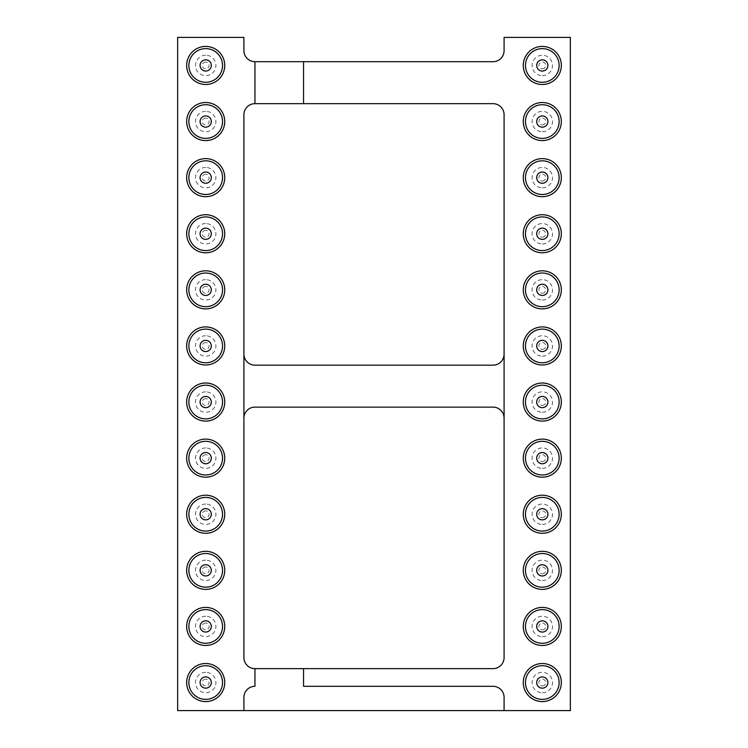 <?xml version="1.0" encoding="UTF-8"?>
<svg xmlns="http://www.w3.org/2000/svg" width="748" height="748" viewBox="0 0 748 748"><rect width="100%" height="100%" fill="white"/><g stroke="black" fill="none" stroke-linecap="round" stroke-linejoin="round"><path stroke-width="0.56" stroke-dasharray="3.74 2.81" d="M254.956 61.691A11.042 11.042 0 0 1 243.913 50.649L243.913 37.4L177.65 37.4L177.65 710.6L570.35 710.6L570.35 37.4L504.087 37.4L504.087 50.649A11.042 11.042 0 0 1 493.044 61.691L254.956 61.691L254.956 103.663L493.044 103.663A11.042 11.042 0 0 1 504.087 114.706L504.087 354.122A11.042 11.042 0 0 1 493.044 365.164L254.956 365.164A11.042 11.042 0 0 1 243.913 354.122L243.913 114.706A11.042 11.042 0 0 1 254.956 103.663M504.087 418.169L504.087 657.595A11.042 11.042 0 0 1 493.044 668.637L254.956 668.637A11.042 11.042 0 0 1 243.913 657.595L243.913 418.169A11.042 11.042 0 0 1 254.956 407.127L493.044 407.127A11.042 11.042 0 0 1 504.087 418.169L504.087 354.122M205.7 551.313A19.037 19.037 0 0 1 222.184 579.868A19.037 19.037 0 0 1 189.216 579.868A19.037 19.037 0 0 1 205.7 551.313M205.7 495.213A19.037 19.037 0 0 1 222.184 523.768A19.037 19.037 0 0 1 189.216 523.768A19.037 19.037 0 0 1 205.7 495.213M205.7 383.013A19.037 19.037 0 0 1 222.184 411.568A19.037 19.037 0 0 1 189.216 411.568A19.037 19.037 0 0 1 205.7 383.013M205.7 439.113A19.037 19.037 0 0 1 222.184 467.668A19.037 19.037 0 0 1 189.216 467.668A19.037 19.037 0 0 1 205.7 439.113M205.7 158.613A19.037 19.037 0 0 1 222.184 187.168A19.037 19.037 0 0 1 189.216 187.168A19.037 19.037 0 0 1 205.7 158.613M205.7 214.713A19.037 19.037 0 0 1 222.184 243.268A19.037 19.037 0 0 1 189.216 243.268A19.037 19.037 0 0 1 205.7 214.713M205.7 326.913A19.037 19.037 0 0 1 222.184 355.468A19.037 19.037 0 0 1 189.216 355.468A19.037 19.037 0 0 1 205.7 326.913M205.7 270.813A19.037 19.037 0 0 1 222.184 299.368A19.037 19.037 0 0 1 189.216 299.368A19.037 19.037 0 0 1 205.7 270.813M205.7 663.513A19.037 19.037 0 0 1 222.184 692.068A19.037 19.037 0 0 1 189.216 692.068A19.037 19.037 0 0 1 205.7 663.513M205.7 607.413A19.037 19.037 0 0 1 222.184 635.968A19.037 19.037 0 0 1 189.216 635.968A19.037 19.037 0 0 1 205.7 607.413M205.7 46.413A19.037 19.037 0 0 1 222.184 74.968A19.037 19.037 0 0 1 189.216 74.968A19.037 19.037 0 0 1 205.7 46.413M205.7 102.513A19.037 19.037 0 0 1 222.184 131.068A19.037 19.037 0 0 1 189.216 131.068A19.037 19.037 0 0 1 205.7 102.513M542.3 196.687A19.037 19.037 0 0 1 525.816 168.132A19.037 19.037 0 0 1 558.784 168.132A19.037 19.037 0 0 1 542.3 196.687M542.3 252.787A19.037 19.037 0 0 1 525.816 224.232A19.037 19.037 0 0 1 558.784 224.232A19.037 19.037 0 0 1 542.3 252.787M542.3 308.887A19.037 19.037 0 0 1 525.816 280.332A19.037 19.037 0 0 1 558.784 280.332A19.037 19.037 0 0 1 542.3 308.887M542.3 533.287A19.037 19.037 0 0 1 525.816 504.732A19.037 19.037 0 0 1 558.784 504.732A19.037 19.037 0 0 1 542.3 533.287M542.3 477.187A19.037 19.037 0 0 1 525.816 448.632A19.037 19.037 0 0 1 558.784 448.632A19.037 19.037 0 0 1 542.3 477.187M542.3 421.087A19.037 19.037 0 0 1 525.816 392.532A19.037 19.037 0 0 1 558.784 392.532A19.037 19.037 0 0 1 542.3 421.087M542.3 364.987A19.037 19.037 0 0 1 525.816 336.432A19.037 19.037 0 0 1 558.784 336.432A19.037 19.037 0 0 1 542.3 364.987M542.3 84.487A19.037 19.037 0 0 1 525.816 55.932A19.037 19.037 0 0 1 558.784 55.932A19.037 19.037 0 0 1 542.3 84.487M542.3 140.587A19.037 19.037 0 0 1 525.816 112.032A19.037 19.037 0 0 1 558.784 112.032A19.037 19.037 0 0 1 542.3 140.587M542.3 645.487A19.037 19.037 0 0 1 525.816 616.932A19.037 19.037 0 0 1 558.784 616.932A19.037 19.037 0 0 1 542.3 645.487M542.3 589.387A19.037 19.037 0 0 1 525.816 560.832A19.037 19.037 0 0 1 558.784 560.832A19.037 19.037 0 0 1 542.3 589.387M542.3 701.587A19.037 19.037 0 0 1 525.816 673.032A19.037 19.037 0 0 1 558.784 673.032A19.037 19.037 0 0 1 542.3 701.587M243.913 710.6L243.913 697.351A11.042 11.042 0 0 1 254.956 686.309L254.956 668.637M303.548 668.637L303.548 686.309L493.044 686.309A11.042 11.042 0 0 1 504.087 697.351L504.087 710.6M205.7 160.82A16.83 16.83 0 0 0 191.123 186.065A16.83 16.83 0 0 0 220.277 186.065A16.83 16.83 0 0 0 205.7 160.82A16.83 16.83 0 0 0 191.123 186.065A16.83 16.83 0 0 0 220.277 186.065A16.83 16.83 0 0 0 205.7 160.82M205.7 216.92A16.83 16.83 0 0 0 191.123 242.165A16.83 16.83 0 0 0 220.277 242.165A16.83 16.83 0 0 0 205.7 216.92A16.83 16.83 0 0 0 191.123 242.165A16.83 16.83 0 0 0 220.277 242.165A16.83 16.83 0 0 0 205.7 216.92M205.7 273.02A16.83 16.83 0 0 0 191.123 298.265A16.83 16.83 0 0 0 220.277 298.265A16.83 16.83 0 0 0 205.7 273.02A16.83 16.83 0 0 0 191.123 298.265A16.83 16.83 0 0 0 220.277 298.265A16.83 16.83 0 0 0 205.7 273.02M205.7 329.12A16.83 16.83 0 0 0 191.123 354.365A16.83 16.83 0 0 0 220.277 354.365A16.83 16.83 0 0 0 205.7 329.12A16.83 16.83 0 0 0 191.123 354.365A16.83 16.83 0 0 0 220.277 354.365A16.83 16.83 0 0 0 205.7 329.12M205.7 497.42A16.83 16.83 0 0 0 191.123 522.665A16.83 16.83 0 0 0 220.277 522.665A16.83 16.83 0 0 0 205.7 497.42A16.83 16.83 0 0 0 191.123 522.665A16.83 16.83 0 0 0 220.277 522.665A16.83 16.83 0 0 0 205.7 497.42M205.7 385.22A16.83 16.83 0 0 0 191.123 410.465A16.83 16.83 0 0 0 220.277 410.465A16.83 16.83 0 0 0 205.7 385.22A16.83 16.83 0 0 0 191.123 410.465A16.83 16.83 0 0 0 220.277 410.465A16.83 16.83 0 0 0 205.7 385.22M205.7 441.32A16.83 16.83 0 0 0 191.123 466.565A16.83 16.83 0 0 0 220.277 466.565A16.83 16.83 0 0 0 205.7 441.32A16.83 16.83 0 0 0 191.123 466.565A16.83 16.83 0 0 0 220.277 466.565A16.83 16.83 0 0 0 205.7 441.32M542.3 194.48A16.83 16.83 0 0 0 556.877 169.235A16.83 16.83 0 0 0 527.723 169.235A16.83 16.83 0 0 0 542.3 194.48A16.83 16.83 0 0 0 556.877 169.235A16.83 16.83 0 0 0 527.723 169.235A16.83 16.83 0 0 0 542.3 194.48M542.3 250.58A16.83 16.83 0 0 0 556.877 225.335A16.83 16.83 0 0 0 527.723 225.335A16.83 16.83 0 0 0 542.3 250.58A16.83 16.83 0 0 0 556.877 225.335A16.83 16.83 0 0 0 527.723 225.335A16.83 16.83 0 0 0 542.3 250.58M542.3 306.68A16.83 16.83 0 0 0 556.877 281.435A16.83 16.83 0 0 0 527.723 281.435A16.83 16.83 0 0 0 542.3 306.68A16.83 16.83 0 0 0 556.877 281.435A16.83 16.83 0 0 0 527.723 281.435A16.83 16.83 0 0 0 542.3 306.68M542.3 474.98A16.83 16.83 0 0 0 556.877 449.735A16.83 16.83 0 0 0 527.723 449.735A16.83 16.83 0 0 0 542.3 474.98A16.83 16.83 0 0 0 556.877 449.735A16.83 16.83 0 0 0 527.723 449.735A16.83 16.83 0 0 0 542.3 474.98M542.3 362.78A16.83 16.83 0 0 0 556.877 337.535A16.83 16.83 0 0 0 527.723 337.535A16.83 16.83 0 0 0 542.3 362.78A16.83 16.83 0 0 0 556.877 337.535A16.83 16.83 0 0 0 527.723 337.535A16.83 16.83 0 0 0 542.3 362.78M542.3 418.88A16.83 16.83 0 0 0 556.877 393.635A16.83 16.83 0 0 0 527.723 393.635A16.83 16.83 0 0 0 542.3 418.88A16.83 16.83 0 0 0 556.877 393.635A16.83 16.83 0 0 0 527.723 393.635A16.83 16.83 0 0 0 542.3 418.88M542.3 699.38A16.83 16.83 0 0 0 556.877 674.135A16.83 16.83 0 0 0 527.723 674.135A16.83 16.83 0 0 0 542.3 699.38A16.83 16.83 0 0 0 556.877 674.135A16.83 16.83 0 0 0 527.723 674.135A16.83 16.83 0 0 0 542.3 699.38M542.3 643.28A16.83 16.83 0 0 0 556.877 618.035A16.83 16.83 0 0 0 527.723 618.035A16.83 16.83 0 0 0 542.3 643.28A16.83 16.83 0 0 0 556.877 618.035A16.83 16.83 0 0 0 527.723 618.035A16.83 16.83 0 0 0 542.3 643.28M205.7 609.62A16.83 16.83 0 0 0 191.123 634.865A16.83 16.83 0 0 0 220.277 634.865A16.83 16.83 0 0 0 205.7 609.62A16.83 16.83 0 0 0 191.123 634.865A16.83 16.83 0 0 0 220.277 634.865A16.83 16.83 0 0 0 205.7 609.62M205.7 665.72A16.83 16.83 0 0 0 191.123 690.965A16.83 16.83 0 0 0 220.277 690.965A16.83 16.83 0 0 0 205.7 665.72A16.83 16.83 0 0 0 191.123 690.965A16.83 16.83 0 0 0 220.277 690.965A16.83 16.83 0 0 0 205.7 665.72M542.3 587.18A16.83 16.83 0 0 0 556.877 561.935A16.83 16.83 0 0 0 527.723 561.935A16.83 16.83 0 0 0 542.3 587.18A16.83 16.83 0 0 0 556.877 561.935A16.83 16.83 0 0 0 527.723 561.935A16.83 16.83 0 0 0 542.3 587.18M542.3 531.08A16.83 16.83 0 0 0 556.877 505.835A16.83 16.83 0 0 0 527.723 505.835A16.83 16.83 0 0 0 542.3 531.08A16.83 16.83 0 0 0 556.877 505.835A16.83 16.83 0 0 0 527.723 505.835A16.83 16.83 0 0 0 542.3 531.08M205.7 553.52A16.83 16.83 0 0 0 191.123 578.765A16.83 16.83 0 0 0 220.277 578.765A16.83 16.83 0 0 0 205.7 553.52A16.83 16.83 0 0 0 191.123 578.765A16.83 16.83 0 0 0 220.277 578.765A16.83 16.83 0 0 0 205.7 553.52M243.913 354.122L243.913 418.169M542.3 138.38A16.83 16.83 0 0 0 556.877 113.135A16.83 16.83 0 0 0 527.723 113.135A16.83 16.83 0 0 0 542.3 138.38A16.83 16.83 0 0 0 556.877 113.135A16.83 16.83 0 0 0 527.723 113.135A16.83 16.83 0 0 0 542.3 138.38M205.7 104.72A16.83 16.83 0 0 0 191.123 129.965A16.83 16.83 0 0 0 220.277 129.965A16.83 16.83 0 0 0 205.7 104.72A16.83 16.83 0 0 0 191.123 129.965A16.83 16.83 0 0 0 220.277 129.965A16.83 16.83 0 0 0 205.7 104.72M205.7 48.62A16.83 16.83 0 0 0 191.123 73.865A16.83 16.83 0 0 0 220.277 73.865A16.83 16.83 0 0 0 205.7 48.62A16.83 16.83 0 0 0 191.123 73.865A16.83 16.83 0 0 0 220.277 73.865A16.83 16.83 0 0 0 205.7 48.62M542.3 82.28A16.83 16.83 0 0 0 556.877 57.035A16.83 16.83 0 0 0 527.723 57.035A16.83 16.83 0 0 0 542.3 82.28A16.83 16.83 0 0 0 556.877 57.035A16.83 16.83 0 0 0 527.723 57.035A16.83 16.83 0 0 0 542.3 82.28M303.548 103.663L303.548 61.691M205.7 167.449A10.201 10.201 0 0 0 196.864 182.755A10.201 10.201 0 0 0 214.536 182.755A10.201 10.201 0 0 0 205.7 167.449M205.7 223.549A10.201 10.201 0 0 0 196.864 238.855A10.201 10.201 0 0 0 214.536 238.855A10.201 10.201 0 0 0 205.7 223.549M205.7 279.649A10.201 10.201 0 0 0 196.864 294.955A10.201 10.201 0 0 0 214.536 294.955A10.201 10.201 0 0 0 205.7 279.649M205.7 335.749A10.201 10.201 0 0 0 196.864 351.055A10.201 10.201 0 0 0 214.536 351.055A10.201 10.201 0 0 0 205.7 335.749M205.7 504.049A10.201 10.201 0 0 0 196.864 519.355A10.201 10.201 0 0 0 214.536 519.355A10.201 10.201 0 0 0 205.7 504.049M205.7 391.849A10.201 10.201 0 0 0 196.864 407.155A10.201 10.201 0 0 0 214.536 407.155A10.201 10.201 0 0 0 205.7 391.849M205.7 447.949A10.201 10.201 0 0 0 196.864 463.255A10.201 10.201 0 0 0 214.536 463.255A10.201 10.201 0 0 0 205.7 447.949M542.3 187.851A10.201 10.201 0 0 0 551.136 172.545A10.201 10.201 0 0 0 533.464 172.545A10.201 10.201 0 0 0 542.3 187.851M542.3 243.951A10.201 10.201 0 0 0 551.136 228.645A10.201 10.201 0 0 0 533.464 228.645A10.201 10.201 0 0 0 542.3 243.951M542.3 300.051A10.201 10.201 0 0 0 551.136 284.745A10.201 10.201 0 0 0 533.464 284.745A10.201 10.201 0 0 0 542.3 300.051M542.3 468.351A10.201 10.201 0 0 0 551.136 453.045A10.201 10.201 0 0 0 533.464 453.045A10.201 10.201 0 0 0 542.3 468.351M542.3 356.151A10.201 10.201 0 0 0 551.136 340.845A10.201 10.201 0 0 0 533.464 340.845A10.201 10.201 0 0 0 542.3 356.151M542.3 412.251A10.201 10.201 0 0 0 551.136 396.945A10.201 10.201 0 0 0 533.464 396.945A10.201 10.201 0 0 0 542.3 412.251M542.3 692.751A10.201 10.201 0 0 0 551.136 677.445A10.201 10.201 0 0 0 533.464 677.445A10.201 10.201 0 0 0 542.3 692.751M542.3 636.651A10.201 10.201 0 0 0 551.136 621.345A10.201 10.201 0 0 0 533.464 621.345A10.201 10.201 0 0 0 542.3 636.651M205.7 616.249A10.201 10.201 0 0 0 196.864 631.555A10.201 10.201 0 0 0 214.536 631.555A10.201 10.201 0 0 0 205.7 616.249M205.7 672.349A10.201 10.201 0 0 0 196.864 687.655A10.201 10.201 0 0 0 214.536 687.655A10.201 10.201 0 0 0 205.7 672.349M542.3 580.551A10.201 10.201 0 0 0 551.136 565.245A10.201 10.201 0 0 0 533.464 565.245A10.201 10.201 0 0 0 542.3 580.551M542.3 524.451A10.201 10.201 0 0 0 551.136 509.145A10.201 10.201 0 0 0 533.464 509.145A10.201 10.201 0 0 0 542.3 524.451M205.7 560.149A10.201 10.201 0 0 0 196.864 575.455A10.201 10.201 0 0 0 214.536 575.455A10.201 10.201 0 0 0 205.7 560.149M542.3 131.751A10.201 10.201 0 0 0 551.136 116.445A10.201 10.201 0 0 0 533.464 116.445A10.201 10.201 0 0 0 542.3 131.751M205.7 111.349A10.201 10.201 0 0 0 196.864 126.655A10.201 10.201 0 0 0 214.536 126.655A10.201 10.201 0 0 0 205.7 111.349M205.7 55.249A10.201 10.201 0 0 0 196.864 70.555A10.201 10.201 0 0 0 214.536 70.555A10.201 10.201 0 0 0 205.7 55.249M542.3 75.651A10.201 10.201 0 0 0 551.136 60.345A10.201 10.201 0 0 0 533.464 60.345A10.201 10.201 0 0 0 542.3 75.651M205.7 172.04A5.61 5.61 0 0 0 200.838 180.455A5.61 5.61 0 0 0 210.562 180.455A5.61 5.61 0 0 0 205.7 172.04A5.61 5.61 0 0 0 200.838 180.455A5.61 5.61 0 0 0 210.562 180.455A5.61 5.61 0 0 0 205.7 172.04M205.7 228.14A5.61 5.61 0 0 0 200.838 236.555A5.61 5.61 0 0 0 210.562 236.555A5.61 5.61 0 0 0 205.7 228.14A5.61 5.61 0 0 0 200.838 236.555A5.61 5.61 0 0 0 210.562 236.555A5.61 5.61 0 0 0 205.7 228.14M205.7 284.24A5.61 5.61 0 0 0 200.838 292.655A5.61 5.61 0 0 0 210.562 292.655A5.61 5.61 0 0 0 205.7 284.24A5.61 5.61 0 0 0 200.838 292.655A5.61 5.61 0 0 0 210.562 292.655A5.61 5.61 0 0 0 205.7 284.24M205.7 340.34A5.61 5.61 0 0 0 200.838 348.755A5.61 5.61 0 0 0 210.562 348.755A5.61 5.61 0 0 0 205.7 340.34A5.61 5.61 0 0 0 200.838 348.755A5.61 5.61 0 0 0 210.562 348.755A5.61 5.61 0 0 0 205.7 340.34M205.7 508.64A5.61 5.61 0 0 0 200.838 517.055A5.61 5.61 0 0 0 210.562 517.055A5.61 5.61 0 0 0 205.7 508.64A5.61 5.61 0 0 0 200.838 517.055A5.61 5.61 0 0 0 210.562 517.055A5.61 5.61 0 0 0 205.7 508.64M205.7 396.44A5.61 5.61 0 0 0 200.838 404.855A5.61 5.61 0 0 0 210.562 404.855A5.61 5.61 0 0 0 205.7 396.44A5.61 5.61 0 0 0 200.838 404.855A5.61 5.61 0 0 0 210.562 404.855A5.61 5.61 0 0 0 205.7 396.44M205.7 452.54A5.61 5.61 0 0 0 200.838 460.955A5.61 5.61 0 0 0 210.562 460.955A5.61 5.61 0 0 0 205.7 452.54A5.61 5.61 0 0 0 200.838 460.955A5.61 5.61 0 0 0 210.562 460.955A5.61 5.61 0 0 0 205.7 452.54M542.3 183.26A5.61 5.61 0 0 0 547.162 174.845A5.61 5.61 0 0 0 537.438 174.845A5.61 5.61 0 0 0 542.3 183.26A5.61 5.61 0 0 0 547.162 174.845A5.61 5.61 0 0 0 537.438 174.845A5.61 5.61 0 0 0 542.3 183.26M542.3 239.36A5.61 5.61 0 0 0 547.162 230.945A5.61 5.61 0 0 0 537.438 230.945A5.61 5.61 0 0 0 542.3 239.36A5.61 5.61 0 0 0 547.162 230.945A5.61 5.61 0 0 0 537.438 230.945A5.61 5.61 0 0 0 542.3 239.36M542.3 295.46A5.61 5.61 0 0 0 547.162 287.045A5.61 5.61 0 0 0 537.438 287.045A5.61 5.61 0 0 0 542.3 295.46A5.61 5.61 0 0 0 547.162 287.045A5.61 5.61 0 0 0 537.438 287.045A5.61 5.61 0 0 0 542.3 295.46M542.3 463.76A5.61 5.61 0 0 0 547.162 455.345A5.61 5.61 0 0 0 537.438 455.345A5.61 5.61 0 0 0 542.3 463.76A5.61 5.61 0 0 0 547.162 455.345A5.61 5.61 0 0 0 537.438 455.345A5.61 5.61 0 0 0 542.3 463.76M542.3 351.56A5.61 5.61 0 0 0 547.162 343.145A5.61 5.61 0 0 0 537.438 343.145A5.61 5.61 0 0 0 542.3 351.56A5.61 5.61 0 0 0 547.162 343.145A5.61 5.61 0 0 0 537.438 343.145A5.61 5.61 0 0 0 542.3 351.56M542.3 407.66A5.61 5.61 0 0 0 547.162 399.245A5.61 5.61 0 0 0 537.438 399.245A5.61 5.61 0 0 0 542.3 407.66A5.61 5.61 0 0 0 547.162 399.245A5.61 5.61 0 0 0 537.438 399.245A5.61 5.61 0 0 0 542.3 407.66M542.3 688.16A5.61 5.61 0 0 0 547.162 679.745A5.61 5.61 0 0 0 537.438 679.745A5.61 5.61 0 0 0 542.3 688.16A5.61 5.61 0 0 0 547.162 679.745A5.61 5.61 0 0 0 537.438 679.745A5.61 5.61 0 0 0 542.3 688.16M542.3 632.06A5.61 5.61 0 0 0 547.162 623.645A5.61 5.61 0 0 0 537.438 623.645A5.61 5.61 0 0 0 542.3 632.06A5.61 5.61 0 0 0 547.162 623.645A5.61 5.61 0 0 0 537.438 623.645A5.61 5.61 0 0 0 542.3 632.06M205.7 620.84A5.61 5.61 0 0 0 200.838 629.255A5.61 5.61 0 0 0 210.562 629.255A5.61 5.61 0 0 0 205.7 620.84A5.61 5.61 0 0 0 200.838 629.255A5.61 5.61 0 0 0 210.562 629.255A5.61 5.61 0 0 0 205.7 620.84M205.7 676.94A5.61 5.61 0 0 0 200.838 685.355A5.61 5.61 0 0 0 210.562 685.355A5.61 5.61 0 0 0 205.7 676.94A5.61 5.61 0 0 0 200.838 685.355A5.61 5.61 0 0 0 210.562 685.355A5.61 5.61 0 0 0 205.7 676.94M542.3 575.96A5.61 5.61 0 0 0 547.162 567.545A5.61 5.61 0 0 0 537.438 567.545A5.61 5.61 0 0 0 542.3 575.96A5.61 5.61 0 0 0 547.162 567.545A5.61 5.61 0 0 0 537.438 567.545A5.61 5.61 0 0 0 542.3 575.96M542.3 519.86A5.61 5.61 0 0 0 547.162 511.445A5.61 5.61 0 0 0 537.438 511.445A5.61 5.61 0 0 0 542.3 519.86A5.61 5.61 0 0 0 547.162 511.445A5.61 5.61 0 0 0 537.438 511.445A5.61 5.61 0 0 0 542.3 519.86M205.7 564.74A5.61 5.61 0 0 0 200.838 573.155A5.61 5.61 0 0 0 210.562 573.155A5.61 5.61 0 0 0 205.7 564.74A5.61 5.61 0 0 0 200.838 573.155A5.61 5.61 0 0 0 210.562 573.155A5.61 5.61 0 0 0 205.7 564.74M542.3 127.16A5.61 5.61 0 0 0 547.162 118.745A5.61 5.61 0 0 0 537.438 118.745A5.61 5.61 0 0 0 542.3 127.16A5.61 5.61 0 0 0 547.162 118.745A5.61 5.61 0 0 0 537.438 118.745A5.61 5.61 0 0 0 542.3 127.16M205.7 115.94A5.61 5.61 0 0 0 200.838 124.355A5.61 5.61 0 0 0 210.562 124.355A5.61 5.61 0 0 0 205.7 115.94A5.61 5.61 0 0 0 200.838 124.355A5.61 5.61 0 0 0 210.562 124.355A5.61 5.61 0 0 0 205.7 115.94M205.7 59.84A5.61 5.61 0 0 0 200.838 68.255A5.61 5.61 0 0 0 210.562 68.255A5.61 5.61 0 0 0 205.7 59.84A5.61 5.61 0 0 0 200.838 68.255A5.61 5.61 0 0 0 210.562 68.255A5.61 5.61 0 0 0 205.7 59.84M542.3 71.06A5.61 5.61 0 0 0 547.162 62.645A5.61 5.61 0 0 0 537.438 62.645A5.61 5.61 0 0 0 542.3 71.06A5.61 5.61 0 0 0 547.162 62.645A5.61 5.61 0 0 0 537.438 62.645A5.61 5.61 0 0 0 542.3 71.06M205.7 575.96A5.61 5.61 0 0 1 200.838 567.545A5.61 5.61 0 0 1 210.562 567.545A5.61 5.61 0 0 1 205.7 575.96M205.7 519.86A5.61 5.61 0 0 1 200.838 511.445A5.61 5.61 0 0 1 210.562 511.445A5.61 5.61 0 0 1 205.7 519.86M205.7 407.66A5.61 5.61 0 0 1 200.838 399.245A5.61 5.61 0 0 1 210.562 399.245A5.61 5.61 0 0 1 205.7 407.66M205.7 463.76A5.61 5.61 0 0 1 200.838 455.345A5.61 5.61 0 0 1 210.562 455.345A5.61 5.61 0 0 1 205.7 463.76M205.7 183.26A5.61 5.61 0 0 1 200.838 174.845A5.61 5.61 0 0 1 210.562 174.845A5.61 5.61 0 0 1 205.7 183.26M205.7 239.36A5.61 5.61 0 0 1 200.838 230.945A5.61 5.61 0 0 1 210.562 230.945A5.61 5.61 0 0 1 205.7 239.36M205.7 351.56A5.61 5.61 0 0 1 200.838 343.145A5.61 5.61 0 0 1 210.562 343.145A5.61 5.61 0 0 1 205.7 351.56M205.7 295.46A5.61 5.61 0 0 1 200.838 287.045A5.61 5.61 0 0 1 210.562 287.045A5.61 5.61 0 0 1 205.7 295.46M205.7 688.16A5.61 5.61 0 0 1 200.838 679.745A5.61 5.61 0 0 1 210.562 679.745A5.61 5.61 0 0 1 205.7 688.16M205.7 632.06A5.61 5.61 0 0 1 200.838 623.645A5.61 5.61 0 0 1 210.562 623.645A5.61 5.61 0 0 1 205.7 632.06M205.7 71.06A5.61 5.61 0 0 1 200.838 62.645A5.61 5.61 0 0 1 210.562 62.645A5.61 5.61 0 0 1 205.7 71.06M205.7 127.16A5.61 5.61 0 0 1 200.838 118.745A5.61 5.61 0 0 1 210.562 118.745A5.61 5.61 0 0 1 205.7 127.16M542.3 172.04A5.61 5.61 0 0 1 547.162 180.455A5.61 5.61 0 0 1 537.438 180.455A5.61 5.61 0 0 1 542.3 172.04M542.3 228.14A5.61 5.61 0 0 1 547.162 236.555A5.61 5.61 0 0 1 537.438 236.555A5.61 5.61 0 0 1 542.3 228.14M542.3 284.24A5.61 5.61 0 0 1 547.162 292.655A5.61 5.61 0 0 1 537.438 292.655A5.61 5.61 0 0 1 542.3 284.24M542.3 508.64A5.61 5.61 0 0 1 547.162 517.055A5.61 5.61 0 0 1 537.438 517.055A5.61 5.61 0 0 1 542.3 508.64M542.3 452.54A5.61 5.61 0 0 1 547.162 460.955A5.61 5.61 0 0 1 537.438 460.955A5.61 5.61 0 0 1 542.3 452.54M542.3 396.44A5.61 5.61 0 0 1 547.162 404.855A5.61 5.61 0 0 1 537.438 404.855A5.61 5.61 0 0 1 542.3 396.44M542.3 340.34A5.61 5.61 0 0 1 547.162 348.755A5.61 5.61 0 0 1 537.438 348.755A5.61 5.61 0 0 1 542.3 340.34M542.3 59.84A5.61 5.61 0 0 1 547.162 68.255A5.61 5.61 0 0 1 537.438 68.255A5.61 5.61 0 0 1 542.3 59.84M542.3 115.94A5.61 5.61 0 0 1 547.162 124.355A5.61 5.61 0 0 1 537.438 124.355A5.61 5.61 0 0 1 542.3 115.94M542.3 620.84A5.61 5.61 0 0 1 547.162 629.255A5.61 5.61 0 0 1 537.438 629.255A5.61 5.61 0 0 1 542.3 620.84M542.3 564.74A5.61 5.61 0 0 1 547.162 573.155A5.61 5.61 0 0 1 537.438 573.155A5.61 5.61 0 0 1 542.3 564.74M542.3 676.94A5.61 5.61 0 0 1 547.162 685.355A5.61 5.61 0 0 1 537.438 685.355A5.61 5.61 0 0 1 542.3 676.94M205.7 174.247A3.403 3.403 0 0 0 202.755 179.352A3.403 3.403 0 0 0 208.645 179.352A3.403 3.403 0 0 0 205.7 174.247M205.7 230.347A3.403 3.403 0 0 0 202.755 235.452A3.403 3.403 0 0 0 208.645 235.452A3.403 3.403 0 0 0 205.7 230.347M205.7 286.447A3.403 3.403 0 0 0 202.755 291.552A3.403 3.403 0 0 0 208.645 291.552A3.403 3.403 0 0 0 205.7 286.447M205.7 342.547A3.403 3.403 0 0 0 202.755 347.652A3.403 3.403 0 0 0 208.645 347.652A3.403 3.403 0 0 0 205.7 342.547M205.7 510.847A3.403 3.403 0 0 0 202.755 515.952A3.403 3.403 0 0 0 208.645 515.952A3.403 3.403 0 0 0 205.7 510.847M205.7 398.647A3.403 3.403 0 0 0 202.755 403.752A3.403 3.403 0 0 0 208.645 403.752A3.403 3.403 0 0 0 205.7 398.647M205.7 454.747A3.403 3.403 0 0 0 202.755 459.852A3.403 3.403 0 0 0 208.645 459.852A3.403 3.403 0 0 0 205.7 454.747M542.3 181.053A3.403 3.403 0 0 0 545.245 175.948A3.403 3.403 0 0 0 539.355 175.948A3.403 3.403 0 0 0 542.3 181.053M542.3 237.153A3.403 3.403 0 0 0 545.245 232.048A3.403 3.403 0 0 0 539.355 232.048A3.403 3.403 0 0 0 542.3 237.153M542.3 293.253A3.403 3.403 0 0 0 545.245 288.148A3.403 3.403 0 0 0 539.355 288.148A3.403 3.403 0 0 0 542.3 293.253M542.3 461.553A3.403 3.403 0 0 0 545.245 456.448A3.403 3.403 0 0 0 539.355 456.448A3.403 3.403 0 0 0 542.3 461.553M542.3 349.353A3.403 3.403 0 0 0 545.245 344.248A3.403 3.403 0 0 0 539.355 344.248A3.403 3.403 0 0 0 542.3 349.353M542.3 405.453A3.403 3.403 0 0 0 545.245 400.348A3.403 3.403 0 0 0 539.355 400.348A3.403 3.403 0 0 0 542.3 405.453M542.3 685.953A3.403 3.403 0 0 0 545.245 680.848A3.403 3.403 0 0 0 539.355 680.848A3.403 3.403 0 0 0 542.3 685.953M542.3 629.853A3.403 3.403 0 0 0 545.245 624.748A3.403 3.403 0 0 0 539.355 624.748A3.403 3.403 0 0 0 542.3 629.853M205.7 623.047A3.403 3.403 0 0 0 202.755 628.152A3.403 3.403 0 0 0 208.645 628.152A3.403 3.403 0 0 0 205.7 623.047M205.7 679.147A3.403 3.403 0 0 0 202.755 684.252A3.403 3.403 0 0 0 208.645 684.252A3.403 3.403 0 0 0 205.7 679.147M542.3 573.753A3.403 3.403 0 0 0 545.245 568.648A3.403 3.403 0 0 0 539.355 568.648A3.403 3.403 0 0 0 542.3 573.753M542.3 517.653A3.403 3.403 0 0 0 545.245 512.548A3.403 3.403 0 0 0 539.355 512.548A3.403 3.403 0 0 0 542.3 517.653M205.7 566.947A3.403 3.403 0 0 0 202.755 572.052A3.403 3.403 0 0 0 208.645 572.052A3.403 3.403 0 0 0 205.7 566.947M542.3 124.953A3.403 3.403 0 0 0 545.245 119.848A3.403 3.403 0 0 0 539.355 119.848A3.403 3.403 0 0 0 542.3 124.953M205.7 118.147A3.403 3.403 0 0 0 202.755 123.252A3.403 3.403 0 0 0 208.645 123.252A3.403 3.403 0 0 0 205.7 118.147M205.7 62.047A3.403 3.403 0 0 0 202.755 67.152A3.403 3.403 0 0 0 208.645 67.152A3.403 3.403 0 0 0 205.7 62.047M542.3 68.853A3.403 3.403 0 0 0 545.245 63.748A3.403 3.403 0 0 0 539.355 63.748A3.403 3.403 0 0 0 542.3 68.853"/><path stroke-width="1.12" d="M254.956 103.663L254.956 61.691A11.042 11.042 0 0 1 243.913 50.649L243.913 37.4L177.65 37.4L177.65 710.6L243.913 710.6L243.913 697.351A11.042 11.042 0 0 1 254.956 686.309L254.956 668.637A11.042 11.042 0 0 1 243.913 657.595L243.913 114.706A11.042 11.042 0 0 1 254.956 103.663L303.548 103.663L303.548 61.691L493.044 61.691A11.042 11.042 0 0 0 504.087 50.649L504.087 37.4L570.35 37.4L570.35 710.6L243.913 710.6M303.548 103.663L493.044 103.663A11.042 11.042 0 0 1 504.087 114.706L504.087 657.595A11.042 11.042 0 0 1 493.044 668.637L303.548 668.637L303.548 686.309L493.044 686.309A11.042 11.042 0 0 1 504.087 697.351L504.087 710.6M303.548 668.637L254.956 668.637M254.956 61.691L303.548 61.691M243.913 418.169A11.042 11.042 0 0 1 254.956 407.127L493.044 407.127A11.042 11.042 0 0 1 504.087 418.169M504.087 354.122A11.042 11.042 0 0 1 493.044 365.164L254.956 365.164A11.042 11.042 0 0 1 243.913 354.122M205.7 551.313A19.037 19.037 0 0 0 189.216 579.868A19.037 19.037 0 0 0 222.184 579.868A19.037 19.037 0 0 0 205.7 551.313M205.7 495.213A19.037 19.037 0 0 0 189.216 523.768A19.037 19.037 0 0 0 222.184 523.768A19.037 19.037 0 0 0 205.7 495.213M205.7 383.013A19.037 19.037 0 0 0 189.216 411.568A19.037 19.037 0 0 0 222.184 411.568A19.037 19.037 0 0 0 205.7 383.013M205.7 439.113A19.037 19.037 0 0 0 189.216 467.668A19.037 19.037 0 0 0 222.184 467.668A19.037 19.037 0 0 0 205.7 439.113M205.7 158.613A19.037 19.037 0 0 0 189.216 187.168A19.037 19.037 0 0 0 222.184 187.168A19.037 19.037 0 0 0 205.7 158.613M205.7 214.713A19.037 19.037 0 0 0 189.216 243.268A19.037 19.037 0 0 0 222.184 243.268A19.037 19.037 0 0 0 205.7 214.713M205.7 326.913A19.037 19.037 0 0 0 189.216 355.468A19.037 19.037 0 0 0 222.184 355.468A19.037 19.037 0 0 0 205.7 326.913M205.7 270.813A19.037 19.037 0 0 0 189.216 299.368A19.037 19.037 0 0 0 222.184 299.368A19.037 19.037 0 0 0 205.7 270.813M205.7 663.513A19.037 19.037 0 0 0 189.216 692.068A19.037 19.037 0 0 0 222.184 692.068A19.037 19.037 0 0 0 205.7 663.513M205.7 607.413A19.037 19.037 0 0 0 189.216 635.968A19.037 19.037 0 0 0 222.184 635.968A19.037 19.037 0 0 0 205.7 607.413M205.7 46.413A19.037 19.037 0 0 0 189.216 74.968A19.037 19.037 0 0 0 222.184 74.968A19.037 19.037 0 0 0 205.7 46.413M205.7 102.513A19.037 19.037 0 0 0 189.216 131.068A19.037 19.037 0 0 0 222.184 131.068A19.037 19.037 0 0 0 205.7 102.513M542.3 196.687A19.037 19.037 0 0 0 558.784 168.132A19.037 19.037 0 0 0 525.816 168.132A19.037 19.037 0 0 0 542.3 196.687M542.3 252.787A19.037 19.037 0 0 0 558.784 224.232A19.037 19.037 0 0 0 525.816 224.232A19.037 19.037 0 0 0 542.3 252.787M542.3 308.887A19.037 19.037 0 0 0 558.784 280.332A19.037 19.037 0 0 0 525.816 280.332A19.037 19.037 0 0 0 542.3 308.887M542.3 533.287A19.037 19.037 0 0 0 558.784 504.732A19.037 19.037 0 0 0 525.816 504.732A19.037 19.037 0 0 0 542.3 533.287M542.3 477.187A19.037 19.037 0 0 0 558.784 448.632A19.037 19.037 0 0 0 525.816 448.632A19.037 19.037 0 0 0 542.3 477.187M542.3 421.087A19.037 19.037 0 0 0 558.784 392.532A19.037 19.037 0 0 0 525.816 392.532A19.037 19.037 0 0 0 542.3 421.087M542.3 364.987A19.037 19.037 0 0 0 558.784 336.432A19.037 19.037 0 0 0 525.816 336.432A19.037 19.037 0 0 0 542.3 364.987M542.3 84.487A19.037 19.037 0 0 0 558.784 55.932A19.037 19.037 0 0 0 525.816 55.932A19.037 19.037 0 0 0 542.3 84.487M542.3 140.587A19.037 19.037 0 0 0 558.784 112.032A19.037 19.037 0 0 0 525.816 112.032A19.037 19.037 0 0 0 542.3 140.587M542.3 645.487A19.037 19.037 0 0 0 558.784 616.932A19.037 19.037 0 0 0 525.816 616.932A19.037 19.037 0 0 0 542.3 645.487M542.3 589.387A19.037 19.037 0 0 0 558.784 560.832A19.037 19.037 0 0 0 525.816 560.832A19.037 19.037 0 0 0 542.3 589.387M542.3 701.587A19.037 19.037 0 0 0 558.784 673.032A19.037 19.037 0 0 0 525.816 673.032A19.037 19.037 0 0 0 542.3 701.587M205.7 587.18A16.83 16.83 0 0 1 191.123 561.935A16.83 16.83 0 0 1 220.277 561.935A16.83 16.83 0 0 1 205.7 587.18M205.7 531.08A16.83 16.83 0 0 1 191.123 505.835A16.83 16.83 0 0 1 220.277 505.835A16.83 16.83 0 0 1 205.7 531.08M205.7 418.88A16.83 16.83 0 0 1 191.123 393.635A16.83 16.83 0 0 1 220.277 393.635A16.83 16.83 0 0 1 205.7 418.88M205.7 474.98A16.83 16.83 0 0 1 191.123 449.735A16.83 16.83 0 0 1 220.277 449.735A16.83 16.83 0 0 1 205.7 474.98M205.7 194.48A16.83 16.83 0 0 1 191.123 169.235A16.83 16.83 0 0 1 220.277 169.235A16.83 16.83 0 0 1 205.7 194.48M205.7 250.58A16.83 16.83 0 0 1 191.123 225.335A16.83 16.83 0 0 1 220.277 225.335A16.83 16.83 0 0 1 205.7 250.58M205.7 362.78A16.83 16.83 0 0 1 191.123 337.535A16.83 16.83 0 0 1 220.277 337.535A16.83 16.83 0 0 1 205.7 362.78M205.7 306.68A16.83 16.83 0 0 1 191.123 281.435A16.83 16.83 0 0 1 220.277 281.435A16.83 16.83 0 0 1 205.7 306.68M205.7 699.38A16.83 16.83 0 0 1 191.123 674.135A16.83 16.83 0 0 1 220.277 674.135A16.83 16.83 0 0 1 205.7 699.38M205.7 643.28A16.83 16.83 0 0 1 191.123 618.035A16.83 16.83 0 0 1 220.277 618.035A16.83 16.83 0 0 1 205.7 643.28M205.7 82.28A16.83 16.83 0 0 1 191.123 57.035A16.83 16.83 0 0 1 220.277 57.035A16.83 16.83 0 0 1 205.7 82.28M205.7 138.38A16.83 16.83 0 0 1 191.123 113.135A16.83 16.83 0 0 1 220.277 113.135A16.83 16.83 0 0 1 205.7 138.38M542.3 160.82A16.83 16.83 0 0 1 556.877 186.065A16.83 16.83 0 0 1 527.723 186.065A16.83 16.83 0 0 1 542.3 160.82M542.3 216.92A16.83 16.83 0 0 1 556.877 242.165A16.83 16.83 0 0 1 527.723 242.165A16.83 16.83 0 0 1 542.3 216.92M542.3 273.02A16.83 16.83 0 0 1 556.877 298.265A16.83 16.83 0 0 1 527.723 298.265A16.83 16.83 0 0 1 542.3 273.02M542.3 497.42A16.83 16.83 0 0 1 556.877 522.665A16.83 16.83 0 0 1 527.723 522.665A16.83 16.83 0 0 1 542.3 497.42M542.3 441.32A16.83 16.83 0 0 1 556.877 466.565A16.83 16.83 0 0 1 527.723 466.565A16.83 16.83 0 0 1 542.3 441.32M542.3 385.22A16.83 16.83 0 0 1 556.877 410.465A16.83 16.83 0 0 1 527.723 410.465A16.83 16.83 0 0 1 542.3 385.22M542.3 329.12A16.83 16.83 0 0 1 556.877 354.365A16.83 16.83 0 0 1 527.723 354.365A16.83 16.83 0 0 1 542.3 329.12M542.3 48.62A16.83 16.83 0 0 1 556.877 73.865A16.83 16.83 0 0 1 527.723 73.865A16.83 16.83 0 0 1 542.3 48.62M542.3 104.72A16.83 16.83 0 0 1 556.877 129.965A16.83 16.83 0 0 1 527.723 129.965A16.83 16.83 0 0 1 542.3 104.72M542.3 609.62A16.83 16.83 0 0 1 556.877 634.865A16.83 16.83 0 0 1 527.723 634.865A16.83 16.83 0 0 1 542.3 609.62M542.3 553.52A16.83 16.83 0 0 1 556.877 578.765A16.83 16.83 0 0 1 527.723 578.765A16.83 16.83 0 0 1 542.3 553.52M542.3 665.72A16.83 16.83 0 0 1 556.877 690.965A16.83 16.83 0 0 1 527.723 690.965A16.83 16.83 0 0 1 542.3 665.72M205.7 575.96A5.61 5.61 0 0 1 200.838 567.545A5.61 5.61 0 0 1 210.562 567.545A5.61 5.61 0 0 1 205.7 575.96M205.7 519.86A5.61 5.61 0 0 1 200.838 511.445A5.61 5.61 0 0 1 210.562 511.445A5.61 5.61 0 0 1 205.7 519.86M205.7 407.66A5.61 5.61 0 0 1 200.838 399.245A5.61 5.61 0 0 1 210.562 399.245A5.61 5.61 0 0 1 205.7 407.66M205.7 463.76A5.61 5.61 0 0 1 200.838 455.345A5.61 5.61 0 0 1 210.562 455.345A5.61 5.61 0 0 1 205.7 463.76M205.7 183.26A5.61 5.61 0 0 1 200.838 174.845A5.61 5.61 0 0 1 210.562 174.845A5.61 5.61 0 0 1 205.7 183.26M205.7 239.36A5.61 5.61 0 0 1 200.838 230.945A5.61 5.61 0 0 1 210.562 230.945A5.61 5.61 0 0 1 205.7 239.36M205.7 351.56A5.61 5.61 0 0 1 200.838 343.145A5.61 5.61 0 0 1 210.562 343.145A5.61 5.61 0 0 1 205.7 351.56M205.7 295.46A5.61 5.61 0 0 1 200.838 287.045A5.61 5.61 0 0 1 210.562 287.045A5.61 5.61 0 0 1 205.7 295.46M205.7 688.16A5.61 5.61 0 0 1 200.838 679.745A5.61 5.61 0 0 1 210.562 679.745A5.61 5.61 0 0 1 205.7 688.16M205.7 632.06A5.61 5.61 0 0 1 200.838 623.645A5.61 5.61 0 0 1 210.562 623.645A5.61 5.61 0 0 1 205.7 632.06M205.7 71.06A5.61 5.61 0 0 1 200.838 62.645A5.61 5.61 0 0 1 210.562 62.645A5.61 5.61 0 0 1 205.7 71.06M205.7 127.16A5.61 5.61 0 0 1 200.838 118.745A5.61 5.61 0 0 1 210.562 118.745A5.61 5.61 0 0 1 205.7 127.16M542.3 172.04A5.61 5.61 0 0 1 547.162 180.455A5.61 5.61 0 0 1 537.438 180.455A5.61 5.61 0 0 1 542.3 172.04M542.3 228.14A5.61 5.61 0 0 1 547.162 236.555A5.61 5.61 0 0 1 537.438 236.555A5.61 5.61 0 0 1 542.3 228.14M542.3 284.24A5.61 5.61 0 0 1 547.162 292.655A5.61 5.61 0 0 1 537.438 292.655A5.61 5.61 0 0 1 542.3 284.24M542.3 508.64A5.61 5.61 0 0 1 547.162 517.055A5.61 5.61 0 0 1 537.438 517.055A5.61 5.61 0 0 1 542.3 508.64M542.3 452.54A5.61 5.61 0 0 1 547.162 460.955A5.61 5.61 0 0 1 537.438 460.955A5.61 5.61 0 0 1 542.3 452.54M542.3 396.44A5.61 5.61 0 0 1 547.162 404.855A5.61 5.61 0 0 1 537.438 404.855A5.61 5.61 0 0 1 542.3 396.44M542.3 340.34A5.61 5.61 0 0 1 547.162 348.755A5.61 5.61 0 0 1 537.438 348.755A5.61 5.61 0 0 1 542.3 340.34M542.3 59.84A5.61 5.61 0 0 1 547.162 68.255A5.61 5.61 0 0 1 537.438 68.255A5.61 5.61 0 0 1 542.3 59.84M542.3 115.94A5.61 5.61 0 0 1 547.162 124.355A5.61 5.61 0 0 1 537.438 124.355A5.61 5.61 0 0 1 542.3 115.94M542.3 620.84A5.61 5.61 0 0 1 547.162 629.255A5.61 5.61 0 0 1 537.438 629.255A5.61 5.61 0 0 1 542.3 620.84M542.3 564.74A5.61 5.61 0 0 1 547.162 573.155A5.61 5.61 0 0 1 537.438 573.155A5.61 5.61 0 0 1 542.3 564.74M542.3 676.94A5.61 5.61 0 0 1 547.162 685.355A5.61 5.61 0 0 1 537.438 685.355A5.61 5.61 0 0 1 542.3 676.94"/></g></svg>
